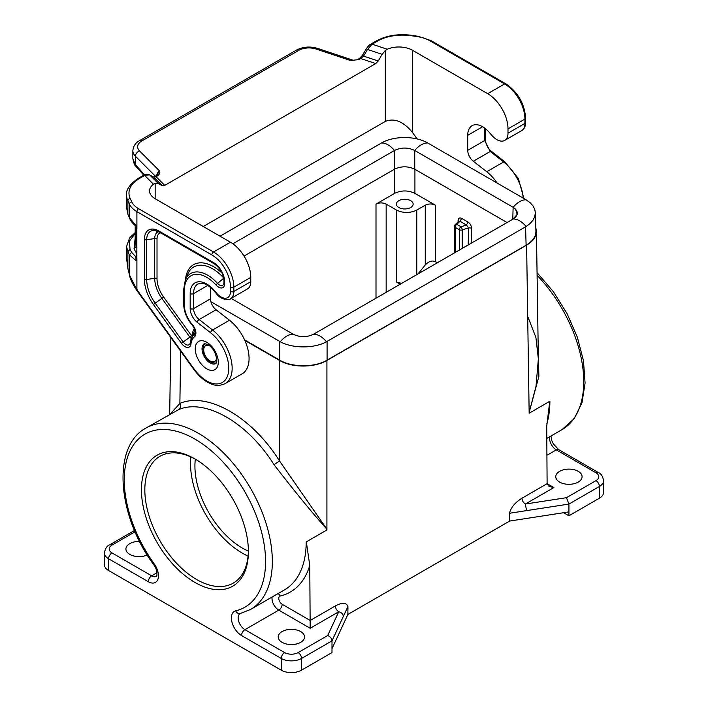 <?xml version="1.0" encoding="UTF-8"?>
<svg xmlns="http://www.w3.org/2000/svg" width="708" height="708" viewBox="0 0 708 708"><rect width="100%" height="100%" fill="white"/><g stroke="black" fill="none" stroke-linecap="round" stroke-linejoin="round"><path stroke-width="1.06" d="M244.826 340.398L279.536 360.443C291.935 367.903 314.52 367.903 326.919 360.443L526.619 245.145L529.159 413.207L549.886 401.232A104.704 60.454 60 0 1 546.85 423.703M538.053 338.813L538.876 376.399L529.15 412.454L529.522 412.985M458.474 221.958L459.961 221.277L461.66 218.391C459.58 217.462 458.395 218.108 458.094 220.33L458.757 221.046M455.147 252.491L455.147 227.33L459.315 229.737A2.39 1.381 -60 0 1 461.014 226.808L456.837 224.401A2.39 1.69 45 0 0 455.147 224.666L458.793 221.303M417.968 273.961L425.251 264.987L425.251 205.187C428.632 203.585 432.013 203.585 435.402 205.187L414.923 193.364L414.923 169.327M425.251 264.987C428.632 261.376 432.013 260.27 435.402 261.668L437.332 262.783M471.519 228.082C471.316 225.569 470.174 223.578 468.121 222.117L466.422 225.002L468.634 227.817L471.519 228.082L471.139 243.26M400.206 284.209L396.48 282.058L401.675 283.359M425.251 205.187L416.782 210.072C410.012 213.267 403.25 213.267 396.48 210.072L386.152 204.108C382.771 202.506 379.382 202.506 376.001 204.108L394.621 193.364C401.383 190.16 408.153 190.16 414.923 193.364M410.693 207.532A8.381 4.832 180 0 1 401.569 208.577A8.381 4.832 180 0 1 396.392 204.108A8.381 4.832 180 0 1 398.843 200.691A8.381 4.832 180 0 1 407.976 199.638A8.381 4.832 180 0 1 413.145 204.108A8.381 4.832 180 0 1 410.693 207.532M599.393 498.211L599.393 486.485A14.364 8.292 180 0 0 603.597 480.617L603.597 492.343A14.364 8.292 180 0 1 599.393 498.211L568.931 515.796L568.931 504.069L566.453 497.689L596.003 480.617A9.576 5.531 180 0 0 596.003 472.802L556.32 449.89L546.895 455.332M326.919 360.443L326.919 529.212C312.954 513.742 295.307 492.21 273.978 464.634L279.536 460.979L326.919 529.212L326.556 530.177L306.192 541.93A104.704 60.454 60 0 1 284.501 589.861L250.659 609.402A104.704 60.454 -120 0 0 250.659 488.502A104.704 60.454 -120 0 0 145.954 428.048C111.483 446.465 117.404 515.76 153.654 564.621C158.397 570.639 156.707 577.817 156.468 576.312A9.576 5.531 60 0 1 151.68 575.834L111.997 552.921A4.788 2.761 120 0 0 108.607 558.789L108.607 570.515L281.226 670.175A14.364 8.292 0 0 0 301.537 670.175L331.999 652.581L331.999 648.678L347.885 614.447L347.929 606.544L343.345 616.411C343.07 613.995 341.53 612.455 338.725 611.783C336.681 610.376 335.557 608.438 335.335 605.96C342.185 602.322 346.38 602.517 347.929 606.544M248.384 551.098A67.012 38.692 60 0 1 194.921 465.961A67.012 38.692 60 0 1 195.311 459.173M526.619 245.145C533.089 241.286 536.354 236.667 536.434 231.295L535.814 227.781M525.557 226.834L526.115 245.242C532.655 241.331 535.929 236.658 535.921 231.224L535.363 212.666L534.761 216.666L532.974 220.223L530.062 223.533L526.133 226.489L326.494 341.743C314.255 348.61 292.546 348.61 280.297 341.743L210.878 301.679M526.115 245.242L327.087 360.151L327.087 341.415M244.587 339.867L279.713 360.151C292.112 367.611 314.688 367.611 327.087 360.151M248.402 551.559A75.632 43.666 -120 0 0 194.921 458.926A75.632 43.666 -120 0 0 141.441 489.803A75.632 43.666 -120 0 0 194.921 582.427A75.632 43.666 -120 0 0 248.402 551.559M195.771 459.43A73.234 42.285 -120 0 0 159.999 456.279A73.234 42.285 -120 0 0 144.83 489.803A73.234 42.285 -120 0 0 176.796 563.506A73.234 42.285 -120 0 0 233.233 583.126A73.234 42.285 -120 0 0 248.393 550.567M180.664 351.159L179.876 403.436L170.221 414.038M559.621 482.086A13.16 7.602 180 0 1 555.762 476.714A13.16 7.602 180 0 1 564.612 469.537A13.16 7.602 180 0 1 578.232 471.342A13.16 7.602 180 0 1 582.091 476.714A13.16 7.602 180 0 1 573.967 483.732A13.16 7.602 180 0 1 559.621 482.086M509.486 513.265L526.575 510.618L525.336 504.043C523.3 502.636 522.168 500.698 521.955 498.22C515.114 502.485 510.955 507.503 509.486 513.265L509.645 521.061L347.885 614.447M568.931 511.884L509.645 521.061M547.107 483.661L549.089 486.423L553.877 487.564L547.107 483.661L546.726 426.243L549.753 401.312A4.788 2.761 180 0 1 549.886 401.232M529.159 413.207L549.753 401.312M326.919 529.212L326.919 529.965L306.334 541.85A4.788 2.761 0 0 0 306.192 541.93M284.616 652.581A4.788 2.761 120 0 0 281.226 658.449L241.543 635.536A4.788 2.761 -60 0 1 244.924 629.669L284.616 652.581A9.576 5.531 0 0 0 298.156 652.581L327.707 635.519L338.725 611.783L310.184 628.261L309.768 565.488L306.334 541.85M529.15 412.454L536.009 386.249L538.363 358.903L535.903 337.442L528.124 317.458M139.573 541.425A13.16 7.602 0 0 0 129.768 543.638A13.16 7.602 0 0 0 125.909 549.019A13.16 7.602 0 0 0 133.325 555.851A13.16 7.602 0 0 0 147.211 554.992M135.06 531.788L111.997 545.107A4.788 2.761 -120 0 0 109.598 544.868C107.005 545.815 105.271 548.505 104.403 552.921L104.403 564.648A14.364 8.292 0 0 0 108.607 570.515M331.999 648.678L331.999 640.864C331.742 638.404 330.309 636.625 327.707 635.519M282.076 631.58A13.16 7.602 0 0 0 278.943 634.457A13.16 7.602 0 0 0 278.217 636.952A13.16 7.602 0 0 0 286.342 643.97A13.16 7.602 0 0 0 300.688 642.324A13.16 7.602 0 0 0 304.546 636.952A13.16 7.602 0 0 0 296.422 629.934A13.16 7.602 0 0 0 282.076 631.58M279.536 360.443L279.536 460.979C252.225 417.162 207.603 391.4 179.876 403.436C180.956 406.118 180.558 408.171 178.664 409.605C205.196 398.091 247.862 422.729 273.978 464.634M178.664 409.605L145.954 428.048M190.841 456.943A73.234 42.285 -120 0 0 190.523 463.421A73.234 42.285 -120 0 0 248.074 556.081M244.039 256.066L394.445 169.23L394.48 150.477L232.879 243.773M394.445 169.23C401.215 166.026 407.985 166.026 414.755 169.23L507.061 222.524M526.133 226.489A19.143 11.054 -120 0 0 513.158 219.002L515.654 217.037L517.185 214.347L517.185 211.922L515.645 209.241L517.203 214.365L513.132 219.02L313.52 334.256C306.776 337.459 300.024 337.459 293.271 334.256L231.118 298.369M280.297 341.743A19.143 11.054 -60 0 1 293.271 334.256L293.271 334.256C300.024 337.424 306.776 337.424 313.52 334.256L313.555 334.238M515.654 209.249L513.158 207.311A19.143 11.054 120 0 1 526.133 199.815L530.062 202.638L532.965 205.851L534.761 209.356L535.363 212.666M220.038 236.198L381.506 142.981C393.745 135.732 415.454 135.732 427.703 142.981L526.133 199.815M427.703 142.981A19.143 11.054 120 0 0 414.729 150.477L513.132 207.294L512.769 219.223M414.755 169.23L414.729 150.477C407.976 147.264 401.224 147.264 394.48 150.477A19.143 11.054 60 0 0 381.506 142.981M366.664 49.02L367.514 49.463L372.072 44.179L387.249 49.241A19.143 11.054 180 0 1 412.383 50.224L412.383 132.361L417.145 138.954M504.733 140.405A15.797 9.116 -120 0 0 507.999 133.175L524.929 123.404A2.39 1.381 -0 0 0 525.628 122.422L525.628 118.13C524.504 103.527 517.893 92.084 505.813 83.809A2.39 1.381 120 0 0 504.618 83.925A28.718 16.585 60 0 1 524.929 119.103L524.929 123.404A15.797 9.116 -120 0 1 521.654 130.635L504.733 140.405A15.797 9.116 -120 0 1 491.741 135.263L489.405 132.538A21.063 12.16 -120 0 0 472.086 125.679A21.063 12.16 -120 0 0 467.723 135.325L467.723 150.326A9.576 5.531 60 0 0 473.316 161.247L486.732 171.725A33.506 19.346 60 0 1 497.149 183.08M507.999 133.175L507.999 128.874L524.929 119.103A2.39 1.381 180 0 0 525.628 118.13M412.383 50.224L487.697 93.695A28.718 16.585 60 0 1 507.999 128.874M132.856 158.565L135.971 166.336C134.794 165.84 133.759 163.247 132.856 158.565L132.856 150.724C133.272 146.158 135.476 142.821 139.449 140.715A4.788 2.761 -120 0 1 141.848 140.954A14.364 8.292 -0 0 0 139.564 150.963L159.45 170.849L157.672 172.823L156.441 175.681M157.884 175.664C159.787 173.903 160.309 172.292 159.45 170.849L156.707 175.531L157.884 175.664L156.052 176.717L153.468 176.991L149.538 174.876L143.494 175.345C144.936 174.186 146.954 174.035 149.538 174.876M155.149 183.363L155.149 198.736A19.143 11.054 180 0 1 149.538 190.921A19.143 11.054 180 0 1 153.45 184.222L155.149 183.363L158.318 183.558L162.247 185.673L164.725 185.39L375.736 63.561L360.717 58.56L358.885 59.614L350.549 60.516L353.062 60.224L317.609 48.41A4.788 1.956 -71.6 0 0 316.095 49.038L350.549 60.516L358.885 59.614M362.735 55.675L363.585 56.109L367.514 49.463L382.143 54.339L385.311 50.48L385.311 121.413L203.267 226.516M387.249 49.241L385.311 50.48M382.143 54.339L378.214 60.985L375.736 63.561M378.214 60.985L363.585 56.109L360.717 58.56L359.514 58.437L362.372 55.428L366.301 48.781C368.107 46.153 369.629 44.577 370.877 44.064L372.072 44.179L377.284 41.179A35.896 20.727 180 0 1 411.959 35.807L417.87 36.727A2.39 0.504 -81.2 0 1 418.233 36.312L430.871 40.542A2.39 1.381 -60 0 0 429.676 40.657A26.329 15.195 -0 0 0 417.87 36.727M250.765 281.687L250.765 277.386L233.844 287.156L233.844 291.457L250.765 281.687A15.797 9.116 -120 0 1 247.499 288.917L230.569 298.688A15.797 9.116 -120 0 0 233.844 291.457A2.39 1.381 -0 0 1 230.463 291.457A13.399 7.735 -120 0 1 216.666 293.227A2.39 0.602 139.5 0 0 216.533 293.811L214.205 291.085A2.39 0.602 -40.5 0 1 214.329 290.501A23.453 13.541 -120 0 0 190.178 293.608L190.178 308.608A2.39 1.381 -0 0 0 193.567 308.608L193.567 293.608A2.39 1.381 180 0 1 190.178 293.608M155.149 198.736L230.463 242.216A28.718 16.585 60 0 1 250.765 277.386M210.488 287.395L210.488 298.838L193.567 308.608A9.576 5.531 60 0 0 199.16 319.538A2.39 1.124 -52 0 0 197.178 322.264A11.965 6.912 60 0 1 190.178 308.608M216.082 309.768L199.16 319.538L212.577 330.008A33.506 19.346 60 0 1 231.056 359.399A33.506 19.346 60 0 1 225.215 383.594C216.869 387.188 212.781 384.701 207.373 382.116C202.399 379.223 197.913 375.019 193.904 369.505L136.653 290.165C132.538 284.005 130.139 278.952 129.449 274.996L136.901 289.74L194.151 369.08A31.117 17.966 60 0 0 227.091 377.01A31.117 17.966 60 0 0 210.586 332.742A2.39 1.124 128 0 1 212.577 330.008L229.498 320.237L216.082 309.768A9.576 5.531 60 0 1 210.488 298.838M229.498 320.237A33.506 19.346 60 0 1 247.977 349.628A33.506 19.346 60 0 1 242.136 373.824L225.215 383.594M127.989 214.533L129.467 217.763L127.989 214.533L126.573 207.718L127.883 213.966L127.883 200.798L129.467 204.214A2.39 1.885 -24.9 0 1 131.776 201.904L130.192 198.488A2.39 1.885 155.1 0 0 127.883 200.798A38.294 22.107 -0 0 1 126.573 195.081C125.874 189.797 129.776 184.222 138.29 178.345L143.494 175.345M136.901 228.534L136.901 211.648A28.718 16.585 180 0 1 129.467 204.214L129.467 217.763L136.016 225.525L136.839 227.808L136.856 259.402M412.383 132.361C403.356 121.457 394.338 117.811 385.311 121.413M127.98 268.73L129.467 274.784L129.467 254.756L136.007 260.801L136.901 258.854L136.901 289.74L137.618 289.802M126.573 258.358L126.573 246.534L127.883 251.721L127.883 268.332L126.573 258.358L127.865 268.544L129.573 275.182M135.193 225.595L135.193 242.419L136.202 246.375L136.202 226.41M136.007 260.801L135.892 256.809L136.901 256.694M135.193 233.428L129.343 241.251L130.042 249.331L131.626 252.367L135.892 256.809L136.901 255.34M136.901 252.8L136.387 252.995L136.626 255.331M135.971 166.336L143.759 175.195M136.007 225.516L136.042 226.277C133.095 223.967 130.936 221.321 129.573 218.329L129.573 218.329M162.247 185.673L153.804 177.23L156.052 176.717L164.725 185.39M158.318 183.558L149.875 175.115L153.468 176.991M563.586 512.716L568.931 515.796M435.402 261.668L435.402 205.187M458.076 221.737L458.094 220.33M461.66 218.391L468.121 222.117M416.782 274.642L416.782 210.072M546.771 438.447L562.046 429.623A104.704 60.454 -120 0 0 537.098 275.35M455.147 224.666A2.39 2.39 0 0 0 454.447 226.356A2.39 1.381 -0 0 0 455.147 227.33A2.39 1.381 -60 0 1 456.837 224.401L459.961 221.277L466.422 225.002L461.014 226.808A2.39 0.974 -108.4 0 1 462.209 229.958L462.209 248.419M459.315 250.083L459.315 229.737A2.39 1.381 0 0 0 462.209 229.958L468.634 227.817L468.2 244.959M396.48 282.058L396.48 210.072M386.152 292.324L386.152 204.108M596.003 480.617A4.788 2.761 -120 0 1 599.393 486.485L568.931 504.069L526.575 510.618M394.621 193.364L394.621 169.132M553.877 487.564L525.336 504.043L566.453 497.689M547.107 483.697L521.955 498.22M310.184 620.482L335.335 605.96M549.665 436.774A9.576 5.531 -120 0 0 556.32 449.89A4.788 2.761 120 0 1 558.709 449.651L553.346 443.925L551.859 440.801L550.948 436.031M596.003 472.802A4.788 2.761 -60 0 1 598.402 472.563L558.709 449.651M241.543 635.536A14.364 8.292 -120 0 1 231.861 621.774A14.364 8.292 -120 0 1 235.684 610.854A99.916 57.684 -120 0 0 247.632 496.795A99.916 57.684 -120 0 0 142.202 435.924A99.916 57.684 -120 0 0 154.158 563.78A14.364 8.292 60 0 1 157.972 579.109A14.364 8.292 60 0 1 148.299 581.702L108.607 558.789A14.364 8.292 0 0 1 104.403 552.921M343.345 616.411L331.999 640.864L301.537 658.449A14.364 8.292 0 0 1 281.226 658.449L281.226 670.175M111.997 545.107A9.576 5.531 0 0 0 111.997 552.921M156.99 572.772L151.68 575.834A4.788 2.761 120 0 0 148.299 581.702M376.001 298.183L376.001 204.108M298.156 652.581A4.788 2.761 -120 0 1 301.537 658.449L301.537 670.175M310.184 628.261L278.775 610.128A4.788 2.761 120 0 0 282.156 604.269A4.788 2.761 -120 0 1 278.934 599.676A4.788 2.761 -120 0 1 280.209 596.039A4.788 3.85 76.6 0 0 277.978 593.631M235.684 610.854A4.788 3.85 76.6 0 0 240.18 613.553L240.145 613.562A9.576 5.531 -120 0 0 238.676 621.235A9.576 5.531 -120 0 0 244.924 629.669L278.775 610.128A9.576 5.531 -120 0 1 272.129 597.012M154.158 563.78A4.788 0.664 144.3 0 0 153.654 564.621M309.768 565.488A109.492 63.216 60 0 1 280.209 596.039M310.184 620.447L282.156 604.269M279.713 360.151L279.713 341.415M326.494 341.743A19.143 11.054 -120 0 0 313.52 334.256M209.949 346.062A9.098 5.248 -120 0 0 203.718 349.885A9.098 5.248 -120 0 0 210.046 360.965A9.098 5.248 -120 0 0 216.577 357.54M139.564 150.963A4.788 3.381 135 0 0 135.423 156.247L155.433 176.265M132.856 150.724A19.143 11.054 -0 0 0 135.423 156.247L135.423 164.557L144.467 174.858M316.095 49.038A14.364 8.292 -0 0 0 298.767 50.356A4.788 2.761 -120 0 0 296.369 50.118C302.944 46.728 310.024 46.153 317.609 48.41M141.848 140.954L298.767 50.356M153.45 184.222L144.689 175.46L139.485 178.469A35.896 20.727 -0 0 0 130.192 198.488M138.591 208.718L213.533 251.986A2.39 1.381 120 0 0 211.842 254.915L136.901 211.648A2.39 1.381 -60 0 1 138.591 208.718A26.329 15.195 180 0 1 131.776 201.904M230.463 242.216L213.533 251.986A28.718 16.585 60 0 1 233.844 287.156A2.39 1.381 180 0 1 230.463 287.156L230.463 291.457M139.485 178.469A2.39 1.381 -120 0 0 138.29 178.345M206.763 368.841A16.275 9.399 -120 0 0 218.276 362.195A16.275 9.399 -120 0 0 206.763 342.265A16.275 9.399 -120 0 0 195.258 348.911A16.275 9.399 -120 0 0 206.763 368.841M153.459 304.529A30.099 17.381 60 0 1 144.388 279.156L144.388 239.419A20.532 11.85 60 0 1 158.902 231.038L213.533 262.579A15.744 9.089 -120 0 1 224.666 281.864L224.666 283.669A8.558 4.947 -120 0 1 216.09 285.076A31.648 18.275 -120 0 0 184.39 290.262L184.39 305.263A20.16 11.638 60 0 0 192.47 324.76A8.558 4.947 60 0 1 194.505 336.707A22.55 13.018 60 0 0 190.956 344.017A8.558 4.947 60 0 1 181.478 343.362L153.459 304.529L155.149 303.139L183.168 341.973L181.478 343.362M210.586 332.742L197.178 322.264M214.329 290.501L216.666 293.227M211.842 254.915A26.329 15.195 60 0 1 230.463 287.156M210.152 362.983A11.487 6.629 -120 0 0 215.896 363.549L216.79 361.461C216.4 353.761 213.391 348.088 207.754 344.46L204.408 343.654A11.487 6.629 -120 0 0 202.028 348.911A11.487 6.629 -120 0 0 210.152 362.983M144.388 239.419A2.39 1.381 180 0 0 146.698 239.773L146.698 279.51A28.028 16.187 60 0 0 155.149 303.139L161.902 298.404A23.886 13.788 60 0 1 154.707 278.271L154.707 238.534L146.698 239.773A18.452 10.655 60 0 1 155.087 230.542L159.397 232.136A2.39 1.381 -60 0 1 158.902 231.038M191.417 338.336A2.345 1.354 60 0 1 189.93 337.238L161.902 298.404L163.592 297.015A21.815 12.594 60 0 1 157.017 278.625L157.017 238.897A2.39 1.381 180 0 0 154.707 238.534A14.31 8.266 60 0 1 158.442 231.622M157.017 278.625A2.39 1.381 180 0 0 154.707 278.271L146.698 279.51A2.39 1.381 180 0 1 144.388 279.156M159.743 232.242A2.39 1.381 -60 0 1 159.397 232.136L214.028 263.677A2.39 1.381 -60 0 1 213.533 262.579M214.382 263.783A2.39 1.381 -60 0 1 214.028 263.677C220.011 267.872 223.321 273.607 223.967 280.881A2.39 1.381 -0 0 0 224.666 281.864M224.047 280.527A2.39 1.381 -0 0 0 223.967 280.881L223.967 282.696A2.39 1.381 -0 0 0 224.666 283.669M224.047 282.342A2.39 1.381 -0 0 0 223.967 282.696L223.746 284.058A6.487 3.744 -120 0 1 217.551 283.404A2.39 0.681 137.9 0 0 216.09 285.076M183.77 288.926A2.39 1.381 -0 0 0 183.691 289.289A2.39 1.381 -0 0 0 184.39 290.262M223.71 278.209L217.551 283.404A33.718 19.47 -120 0 0 185.337 280.014L187.682 274.288A37.86 21.86 -120 0 1 223.648 277.881M183.77 303.927A2.39 1.381 -0 0 0 183.691 304.29A2.39 1.381 -0 0 0 184.39 305.263M185.337 280.014L183.691 289.289L183.691 304.29C183.938 311.786 186.832 318.812 192.364 325.37A2.39 0.646 -41.4 0 1 192.47 324.76M192.364 325.37C194.859 329.016 195.727 331.707 194.974 333.424A6.487 3.744 60 0 1 194.222 334.486A2.39 1.947 50.9 0 0 194.505 336.707M194.983 330.344A28.771 16.611 60 0 0 193.682 332.778L190.275 342.752A2.39 1.549 7 0 1 190.355 342.468A24.621 14.213 60 0 1 191.346 338.504A24.621 14.213 60 0 1 194.222 334.486L195.196 332.273M190.266 342.938A6.487 3.744 60 0 1 190.089 343.513L190.275 342.752A2.39 1.549 7 0 0 190.956 344.017M190.089 343.513A6.487 3.744 60 0 1 183.168 341.973L191.611 335.849L163.592 297.015M157.017 238.897A12.24 7.062 60 0 1 160.645 232.852M192.284 336.212A2.39 1.549 7 0 0 191.912 335.866L191.611 335.849M191.912 335.866A30.842 17.806 60 0 1 194.381 328.547M222.064 273.111A39.94 23.054 -120 0 0 185.443 279.766M214.205 291.085C207.417 283.731 203.108 283.333 202.143 283.262L197.93 283.97A21.063 12.16 -120 0 0 193.567 293.608L207.754 285.421M487.697 93.695L504.618 83.925L429.676 40.657M484.653 128.059L484.653 140.556L485.352 139.573C486.122 147.476 491.033 151.087 491.423 151.353L491.644 152.255M473.316 161.247L490.246 151.477L491.423 151.353L504.831 161.822A2.39 1.124 128 0 0 503.654 161.955A33.506 19.346 60 0 1 523.168 198.098M486.732 171.725L503.654 161.955L490.246 151.477L484.653 140.556L467.723 150.326M482.617 126.723L467.723 135.325M136.901 251.198L135.626 251.8L136.387 252.995M135.626 251.8L134.042 248.765L136.202 246.375L136.901 247.711M135.193 238.127L134.042 248.765M131.626 252.367L129.467 254.756L127.883 251.721L130.042 249.331M370.877 44.064L376.081 41.055A2.39 1.381 60 0 1 377.284 41.179M376.081 41.055C386.524 35.418 398.604 33.533 412.321 35.4A2.39 0.504 98.8 0 0 411.959 35.807M170.849 337.557L169.69 414.348M536.434 231.295L538.363 358.903M562.046 429.623L574.223 418.614L581.994 402.693L585.082 383.028L583.472 360.761L577.347 337.194L567.117 313.715L553.408 291.749L537.053 272.66M603.597 480.617C602.747 476.227 601.021 473.537 598.402 472.563M240.18 613.553L250.659 609.402M109.598 544.868L134.502 530.496M454.447 226.356L454.447 252.898M204.984 343.53L204.001 344.805L203.019 348.911L203.807 353.336L205.232 356.451L208.993 360.974L212.179 362.841L216.285 363.115M126.573 207.718L126.573 195.081M230.569 298.688C230.569 299.962 221.241 300.705 216.533 293.811M505.813 83.809L430.871 40.542M521.654 130.635C524.283 128.98 525.601 126.236 525.628 122.422M485.352 128.591L485.352 139.573M523.929 198.541L518.353 178.496L504.831 161.822M139.449 140.715L296.369 50.118M126.573 246.534L129.546 238.047L135.193 232.551M136.042 226.277L136.671 227.109M156.68 175.54L154.857 176.602M412.321 35.4L418.233 36.312M359.514 58.437L357.69 59.499"/></g></svg>
